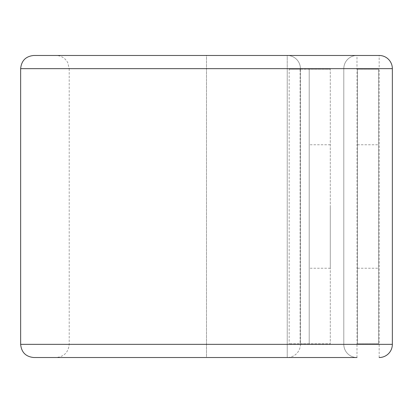 <?xml version="1.0" encoding="UTF-8"?>
<svg xmlns="http://www.w3.org/2000/svg" width="413" height="413" viewBox="0 0 413 413"><rect width="100%" height="100%" fill="white"/><g stroke="black" fill="none" stroke-linecap="round" stroke-linejoin="round"><path stroke-width="0.31" stroke-dasharray="2.06 1.55" d="M378.618 206.5L378.618 268.228L378.618 206.5M357.529 206.5L357.529 268.228L357.529 206.5M309.203 206.5L309.203 268.228L309.203 206.5M330.292 206.5L330.292 268.228L330.292 206.5M300.132 69.198L309.203 69.198L309.203 343.802L330.292 343.802L330.292 69.198L330.292 343.802L300.132 343.802L300.132 69.198L300.411 69.198L300.411 343.802L289.167 343.802L300.411 343.802L300.411 344.349A13.18 13.18 0 0 1 287.231 357.529L287.231 344.349L287.231 357.529L206.5 357.529L287.231 357.529A13.18 13.18 0 0 0 300.411 344.349L287.231 344.349L287.231 68.651L287.231 344.349L300.411 344.349L300.411 68.651L287.231 68.651L287.231 55.471A13.18 13.18 0 0 1 300.411 68.651L300.411 69.198L330.292 69.198L309.203 69.198L309.203 343.802L300.132 343.802M289.167 69.198L300.411 69.198L289.167 69.198L289.167 343.802M379.17 357.529L379.17 344.349L392.35 344.349A13.18 13.18 0 0 1 379.17 357.529A13.18 13.18 0 0 0 392.35 344.349L392.35 68.651L379.17 68.651L379.17 344.349L356.982 344.349L356.982 68.651L379.17 68.651L379.17 55.471L56.018 55.471L287.231 55.471A13.18 13.18 0 0 1 300.411 68.651L206.5 68.651L206.5 55.471L287.231 55.471L287.231 68.651L206.5 68.651L206.5 344.349L287.231 344.349L206.5 344.349L206.5 55.471L33.83 55.471M33.83 357.529L206.5 357.529L206.5 344.349L206.5 357.529L56.018 357.529L356.982 357.529L356.982 344.349L343.802 344.349A13.18 13.18 0 0 0 356.982 357.529A13.18 13.18 0 0 1 343.802 344.349L20.65 344.349M343.802 344.349L343.802 68.651A13.18 13.18 0 0 1 356.982 55.471A13.18 13.18 0 0 0 343.802 68.651L356.982 68.651L356.982 55.471A13.18 13.18 0 0 0 343.802 68.651L343.802 344.349A13.18 13.18 0 0 0 356.982 357.529M357.529 69.198L357.529 343.802L378.618 343.802L378.618 69.198L357.529 69.198L357.529 343.802L378.618 343.802L378.618 69.198L357.529 69.198M20.65 68.651L206.5 68.651L69.198 68.651L67.809 62.761C65.254 58.104 61.325 55.672 56.018 55.471M343.802 68.651L69.198 68.651L69.198 344.349C68.419 352.356 64.025 356.749 56.018 357.529M357.529 268.228L378.618 268.228M330.292 268.228L309.203 268.228M330.292 144.772L309.203 144.772M357.529 144.772L378.618 144.772"/><path stroke-width="0.62" d="M379.17 357.529A13.18 13.18 0 0 0 392.35 344.349L392.35 68.651A13.18 13.18 0 0 0 379.17 55.471L33.83 55.471C25.823 56.251 21.43 60.644 20.65 68.651L20.65 344.349C21.43 352.356 25.823 356.749 33.83 357.529L356.982 357.529M392.35 68.651A13.18 13.18 0 0 0 379.17 55.471A13.18 13.18 0 0 1 392.35 68.651L20.65 68.651M392.35 344.349L20.65 344.349"/></g></svg>
